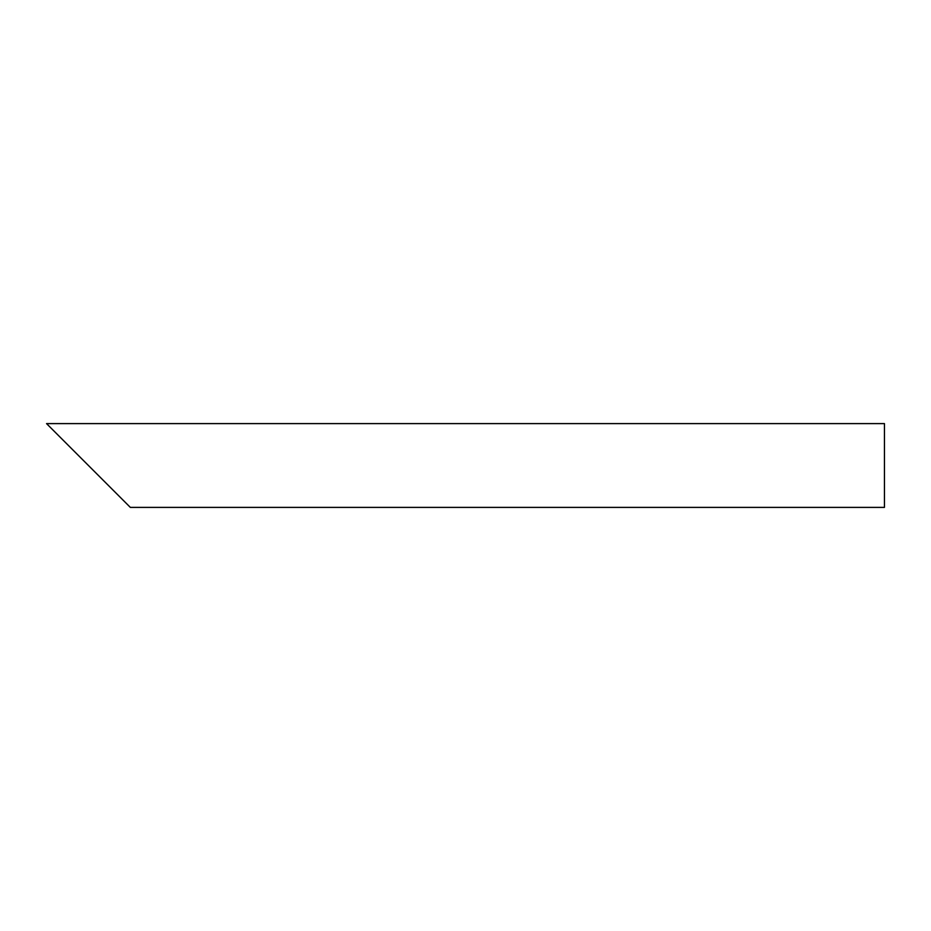 <?xml version="1.0" encoding="UTF-8"?>
<svg xmlns="http://www.w3.org/2000/svg" width="931" height="931" viewBox="0 0 931 931"><rect width="100%" height="100%" fill="white"/><g stroke="black" fill="none" stroke-linecap="round" stroke-linejoin="round"><path stroke-width="1.4" d="M88.445 465.5L46.55 423.605L884.45 423.605L884.45 507.395L130.34 507.395L58.595 435.65"/></g></svg>
